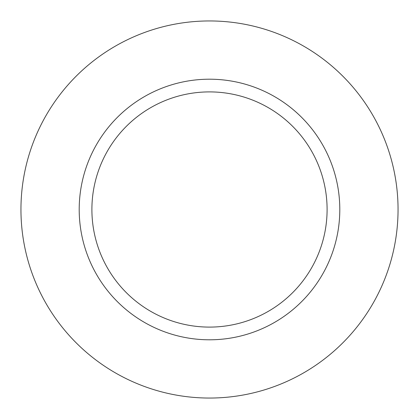 <?xml version="1.0" encoding="UTF-8"?>
<svg xmlns="http://www.w3.org/2000/svg" width="419" height="419" viewBox="0 0 419 419"><rect width="100%" height="100%" fill="white"/><g stroke="black" fill="none" stroke-linecap="round" stroke-linejoin="round"><path stroke-width="0.63" d="M327.098 209.5A117.598 117.598 0 0 0 150.699 107.657A117.598 117.598 0 0 0 150.699 311.343A117.598 117.598 0 0 0 327.098 209.5M339.799 209.5A130.299 130.299 0 0 0 144.351 96.658A130.299 130.299 0 0 0 144.351 322.342A130.299 130.299 0 0 0 339.799 209.5M398.05 209.5A188.55 188.55 0 0 0 115.225 46.21A188.55 188.55 0 0 0 115.225 372.79A188.55 188.55 0 0 0 398.05 209.5"/></g></svg>
